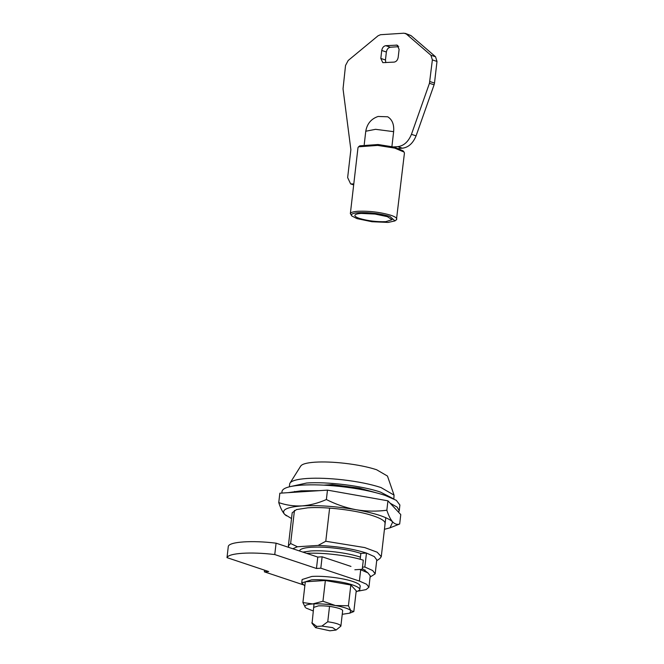 <?xml version="1.0" encoding="UTF-8"?>
<svg xmlns="http://www.w3.org/2000/svg" width="664" height="664" viewBox="0 0 664 664"><rect width="100%" height="100%" fill="white"/><g stroke="black" fill="none" stroke-linecap="round" stroke-linejoin="round"><path stroke-width="1" d="M282.017 491.501L282.042 491.26C282.864 488.04 289.446 485.998 301.805 485.127C312.619 484.471 325.194 484.894 339.52 486.388C357.597 488.38 372.77 491.368 385.037 495.361L396.308 500.332L399.902 505.014L399.247 510.716L398.533 512.193M337.993 491.991L377.409 498.963M390.175 503.221L397.122 507.105L399.247 510.707M288.134 492.663L301.149 490.829L319.168 490.663M356.095 591.923L359.656 590.105C360.378 588.52 357.987 586.785 352.476 584.901C342.475 581.448 322.812 579.025 311.482 579.863L301.738 582.942L304.826 585.997M359.656 590.105L360.195 586.246M360.054 586.686C360.776 585.1 358.386 583.365 352.874 581.49C342.865 578.029 323.21 575.613 311.873 576.443L302.128 579.523L301.738 582.942M342.574 610.98C342.939 610.191 341.744 609.32 338.989 608.382C332.49 606.473 325.651 605.626 318.488 605.867L313.615 607.402M349.754 613.163L353.829 611.552L350.891 610.689L349.754 613.163L342.242 614.3M313.209 610.938L306.054 608.05M302.909 602.547L305.374 607.477C303.896 605.601 306.336 604.423 312.702 603.933L302.909 602.547L305.307 581.797L325.368 580.502L350.824 585.009L356.228 590.802L353.829 611.552M350.891 610.689L348.426 605.759L335.461 605.535C343.695 607.054 348.841 608.772 350.891 610.689M322.961 601.252L312.702 603.933C319.45 603.576 327.037 604.107 335.461 605.535L322.961 601.252L325.368 580.502M348.426 605.759L350.824 585.009M384.879 524.211C386.033 521.68 382.207 518.899 373.392 515.895C357.381 510.359 325.933 506.491 307.797 507.827L296.493 509.579L292.202 512.766M390.017 527.83L399.678 523.996C397.23 524.842 394.906 524.162 392.706 521.946L390.017 527.83L384.439 529.308M291.529 518.559L284.682 514.392L286.441 515.845M278.755 502.598C280.482 507.91 282.416 511.786 284.541 514.243C281.162 509.827 286.981 507.047 302.004 505.902C293.861 506.283 286.109 505.188 278.755 502.598L279.843 493.194L327.468 490.132L387.934 500.822L400.774 514.592L399.678 523.996M392.706 521.946C390.532 519.472 388.581 515.563 386.846 510.234C376.704 511.554 366.594 511.413 356.526 509.794C375.832 513.388 387.892 517.439 392.706 521.946M326.381 499.536C318.214 503.138 310.088 505.262 302.004 505.902C317.873 505.055 335.735 506.3 355.58 509.628C345.429 507.645 335.693 504.275 326.381 499.536L327.468 490.132M386.846 510.234L387.934 500.822M355.58 509.628L356.526 509.794M360.444 557.146L360.021 557.005C353.431 554.847 345.272 553.17 335.544 551.975C326.165 550.871 317.923 550.531 310.818 550.954L302.875 552.108M360.195 559.271L360.867 553.427L360.444 553.303C353.862 551.145 345.703 549.468 335.976 548.273C326.588 547.169 318.346 546.829 311.25 547.252C304.602 547.709 300.759 548.763 299.73 550.414L299.547 550.995M290.533 486.554L306.66 483.019C327.061 481.516 362.444 485.865 380.455 492.09L392.714 498.374M289.321 486.828L289.77 483.508C290.99 480.869 296.791 479.184 307.183 478.47C317.375 477.856 329.219 478.304 342.707 479.806C357.921 481.599 370.678 484.172 380.987 487.534L394.051 495.12L393.843 498.93M289.77 483.508L300.742 466.02M300.568 466.369C301.581 464.177 306.419 462.775 315.076 462.177C323.575 461.663 333.444 462.036 344.682 463.298C357.356 464.783 367.989 466.933 376.579 469.73L387.469 476.055L394.051 495.12M329.535 606.381L327.759 621.761L321.899 626.094L332.639 627.621L336.092 630.036L329.883 630.8L315.607 627.671L312.063 623.38L314.031 603.866M327.759 621.761C335.959 622.973 340.333 624.426 340.873 626.135L342.657 610.739M336.092 630.036L340.873 626.135M321.899 626.094L316.769 626.426L311.839 622.782M370.089 577.066L375.168 573.837L372.678 570.534L364.86 567.014L362.494 567.172M367.682 572.708L362.337 568.55M364.86 567.014L366.47 553.062L360.867 553.427M329.618 508.118L325.783 541.26L318.122 545.426C336.689 546.198 352.808 548.738 366.47 553.062L374.297 556.581L376.787 559.885L375.168 573.837M332.207 485.699L332.34 484.596L323.841 485.143M318.122 545.426L297.43 546.762L290.624 543.525L294.459 510.375M332.34 484.596L359.216 488.115L380.074 493.825M292.782 548.738L297.43 546.762M288.79 547.41L288.367 545.899L290.624 543.525M325.783 541.26L364.71 547.568L377.16 552.199L381.277 556.648L379.974 558.466L376.679 560.781M315.607 627.671L316.769 626.426M355.041 214.978C354.344 216.016 355.838 217.169 359.539 218.439C367.864 220.888 376.612 221.959 385.784 221.66L392.017 219.693L387.328 216.647L375.019 214.057L361.091 213.426C357.747 213.65 355.73 214.173 355.041 214.978L354.858 215.393M358.776 212.654C354.36 212.961 351.903 213.675 351.414 214.796L351.712 215.9L356.933 218.605L371.948 221.726L388.1 222.432L394.964 220.904L389.934 216.481C380.057 213.576 369.665 212.297 358.776 212.654M351.712 215.9L350.384 213.517C350.907 212.331 353.489 211.575 358.137 211.252C369.599 210.878 380.53 212.223 390.938 215.285C395.752 216.937 397.587 218.431 396.441 219.759L394.964 220.904M359.373 146.346L359.822 145.839L378.048 144.52L394.192 147.084L403.065 150.844L404.077 152.073L404.442 153.027L396.441 219.759M404.077 152.073L394.715 148.105L377.675 145.408L358.552 146.802L357.987 147.657L350.343 213.717M394.192 62.101L382.813 62.648L380.821 58.432L381.742 50.464C382.273 47.684 383.601 46.09 385.743 45.683L397.122 45.135L399.114 49.343L398.192 57.32C397.661 60.1 396.333 61.694 394.192 62.101M385.817 62.64L385.452 59.984L386.373 52.008C386.904 49.227 388.232 47.634 390.374 47.227L398.749 46.688M353.779 183.969L350.633 183.903L347.646 177.587L350.874 149.674L343.031 88.835L345.529 65.487L348.193 60.482L378.073 35.773L380.522 34.711L404.027 33.2L410.991 35.582L405.223 33.349M429.865 81.531L434.497 83.075L434.09 84.818L416.079 135.863L411.456 134.319L429.459 83.274L432.372 59.901L430.928 55.236L406.36 34.038M430.928 55.236L435.559 56.78L410.991 35.582M435.559 56.78L436.995 61.445L434.497 83.075M416.079 135.863C413 143.291 408.451 147.408 402.425 148.197L398.707 148.437M411.456 134.319C408.377 141.747 403.82 145.856 397.794 146.653L402.425 148.197M393.561 146.927L397.794 146.653M364.229 144.544L365.764 131.24C367.084 123.736 371.193 118.814 378.115 116.466L387.701 116.781C392.241 119.578 394.225 124.533 393.636 131.663L391.86 147.035M354.85 569.77L362.245 569.289L363.299 560.184C349.04 555.602 323.31 552.44 307.366 553.303L307.332 553.593M358.543 591.068L366.072 589.607L368.91 587.25L366.603 584.254L359.39 581.066L320.812 568.193L316.462 568.475L274.763 554.556L276.083 543.169C252.204 540.247 229.819 541.691 228.316 546.24L227.005 557.635L268.704 571.546L264.363 571.828L264.554 570.16M276.083 543.169L317.782 557.079L322.123 556.805L350.966 566.425M359.996 569.438L367.922 572.866L370.23 575.862L368.91 587.25M302.942 584.702L264.363 571.828M274.763 554.556C250.892 551.643 228.499 553.079 227.005 557.635M316.462 568.475L317.782 557.079M320.812 568.193L322.123 556.805M396.167 45.011L397.952 45.608M385.743 45.683L390.374 47.227M381.742 50.464L386.373 52.008M380.821 58.432L385.452 59.984M432.372 59.901L436.995 61.445M429.459 83.274L434.09 84.818M352.061 184.086L353.704 184.633M365.764 131.24L375.567 129.314L393.636 131.663M359.39 581.066L360.701 569.679M281.827 493.07L282.026 491.377M288.367 545.899L292.202 512.741M294.575 492.248L294.667 491.435M385.784 517.696L381.277 556.648M353.671 184.916L350.633 183.903M359.822 145.839L358.552 146.802M365.034 569.878L364.876 571.264"/></g></svg>
